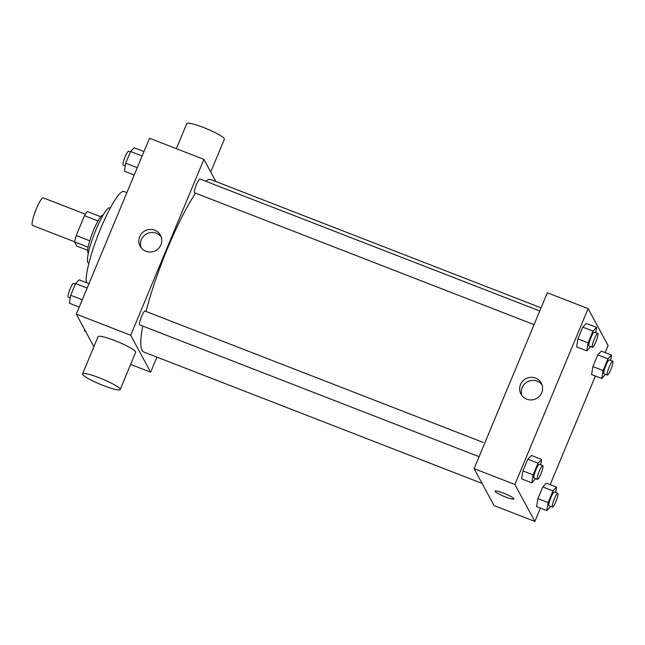 <?xml version="1.0" encoding="UTF-8"?>
<svg xmlns="http://www.w3.org/2000/svg" width="645" height="645" viewBox="0 0 645 645"><rect width="100%" height="100%" fill="white"/><g stroke="black" fill="none" stroke-linecap="round" stroke-linejoin="round"><path stroke-width="0.97" d="M85.366 214.205L43.239 197.846A14.803 2.483 111.2 0 0 35.951 209.77A14.803 2.483 111.2 0 0 32.25 225.169A14.803 2.483 111.2 0 0 32.524 225.436L74.651 241.802M89.744 240.787L76.223 235.538L84.487 215.688A19.874 3.338 111.2 0 1 87.293 211.504L100.725 216.72M87.68 250.308L76.876 246.116L74.618 241.948A19.874 3.338 111.2 0 1 76.223 235.538M88.107 247.188L74.618 241.948M88.349 253.074L88.317 253.058A20.35 3.419 -68.8 0 1 92.501 232.853A20.35 3.419 -68.8 0 1 103.055 215.124L103.087 215.14M97.992 220.937L84.487 215.688M88.873 263.2L88.365 263.007A29.597 4.966 -68.8 0 1 94.452 233.611A29.597 4.966 -68.8 0 1 109.803 207.819L110.303 208.021M86.486 282.655A49.947 8.385 -68.8 0 1 100.225 229.628A49.947 8.385 -68.8 0 1 123.969 191.492L126.88 192.621M93.904 346.72L76.295 314.139L149.519 138.248L203.917 159.38L215.898 181.551M156.928 357.112L150.656 372.197L130.621 364.417M142.722 326.056A92.501 15.528 111.2 0 0 142.085 350.356A92.501 15.528 111.2 0 0 143.795 352.017L482.081 483.411M541.05 307.85L210.778 179.56A92.501 15.528 111.2 0 0 205.666 181.213M195.572 193.169A92.501 15.528 111.2 0 0 146.012 311.454M150.656 372.197L130.701 335.271L203.917 159.38M539.744 310.979L199.958 179.004A7.401 1.242 111.2 0 0 196.314 184.962A7.401 1.242 111.2 0 0 194.468 192.662A7.401 1.242 111.2 0 0 194.605 192.799L534.052 324.645M479.082 456.7L139.634 324.854A7.401 1.242 -68.8 0 1 141.15 317.509A7.401 1.242 -68.8 0 1 144.988 311.059L483.186 442.422M130.701 335.271L76.295 314.139M145.923 251.252A11.521 11.239 151.6 0 1 144.964 230.829A11.521 11.239 151.6 0 1 158.775 248.164A11.521 11.239 151.6 0 1 145.923 251.252M82.6 373.882L98.088 336.674A20.35 2.838 22.6 0 1 116.366 341.221A20.35 2.838 22.6 0 1 135.579 351.751A20.35 2.838 22.6 0 1 135.66 352.315L120.172 389.524A20.35 2.838 22.6 0 1 100.298 384.315A20.35 2.838 22.6 0 1 82.6 373.882A20.35 2.838 22.6 0 1 100.878 378.43A20.35 2.838 22.6 0 1 120.091 388.967A20.35 2.838 22.6 0 1 120.172 389.524M210.73 171.981L224.371 139.207A20.35 2.838 -157.4 0 0 206.674 128.766A20.35 2.838 -157.4 0 0 186.792 123.566L176.343 148.664M141.11 247.648A11.521 11.239 151.6 0 1 161.145 236.828M540.413 508.099L534.866 521.434L494.062 505.583L474.107 468.657L547.331 292.766L588.127 308.616L608.082 345.535L605.139 352.613M595.383 376.043L550.169 484.669M590.602 346.607L586.813 350.815L576.614 346.849L577.904 338.859L582.782 327.144L586.37 323.419L596.569 327.378L595.706 332.715M550.612 506.39L546.823 510.59L536.624 506.631L537.914 498.641L542.792 486.927L546.38 483.194L556.579 487.16L555.716 492.498M534.866 521.434L514.912 484.508L588.127 308.616M605.582 374.334L601.793 378.534L591.594 374.576L592.884 366.586L597.762 354.863L601.35 351.138L611.549 355.097L610.686 360.442M535.632 478.671L531.843 482.871L521.644 478.904L522.934 470.923L527.812 459.2L531.399 455.475L541.598 459.434L540.736 464.771M514.912 484.508L474.107 468.657M526.731 399.166A11.521 11.239 151.6 0 1 525.772 378.744A11.521 11.239 151.6 0 1 539.591 396.078A11.521 11.239 151.6 0 1 526.731 399.166M513.839 498.682A10.175 1.419 22.6 0 1 513.88 498.956A10.175 1.419 22.6 0 1 503.938 496.352A10.175 1.419 22.6 0 1 495.094 491.135A10.175 1.419 22.6 0 1 504.229 493.409A10.175 1.419 22.6 0 1 513.839 498.682M513.88 498.956A10.175 1.419 22.6 0 1 503.938 496.352A10.175 1.419 22.6 0 1 495.094 491.135M521.926 395.562A11.521 11.239 151.6 0 1 541.953 384.743M531.843 482.871L533.133 474.881L538.011 463.166L541.598 459.434M542.8 465.577L539.397 464.255A7.401 1.242 111.2 0 0 535.753 470.213A7.401 1.242 111.2 0 0 533.907 477.921A7.401 1.242 111.2 0 0 534.044 478.05L537.438 479.372A7.401 1.242 111.2 0 0 541.276 472.922A7.401 1.242 111.2 0 0 542.8 465.577A7.401 1.242 111.2 0 0 539.156 471.535A7.401 1.242 111.2 0 0 537.301 479.235A7.401 1.242 111.2 0 0 537.438 479.372M533.133 474.881L522.934 470.923M538.011 463.166L527.812 459.2M586.813 350.815L588.103 342.826L592.981 331.103L596.569 327.378M597.77 333.521L594.368 332.199A7.401 1.242 111.2 0 0 590.723 338.157A7.401 1.242 111.2 0 0 588.877 345.857A7.401 1.242 111.2 0 0 589.014 345.994L592.408 347.316A7.401 1.242 111.2 0 0 596.246 340.866A7.401 1.242 111.2 0 0 597.77 333.521A7.401 1.242 111.2 0 0 594.126 339.48A7.401 1.242 111.2 0 0 592.271 347.179A7.401 1.242 111.2 0 0 592.408 347.316M588.103 342.826L577.904 338.859M592.981 331.103L582.782 327.144M546.823 510.59L548.113 502.6L552.991 490.885L556.579 487.16M557.78 493.296L554.378 491.974A7.401 1.242 111.2 0 0 550.733 497.94A7.401 1.242 111.2 0 0 548.887 505.64A7.401 1.242 111.2 0 0 549.024 505.769L552.418 507.091A7.401 1.242 111.2 0 0 556.256 500.649A7.401 1.242 111.2 0 0 557.78 493.296A7.401 1.242 111.2 0 0 554.136 499.254A7.401 1.242 111.2 0 0 552.281 506.962A7.401 1.242 111.2 0 0 552.418 507.091M548.113 502.6L537.914 498.641M552.991 490.885L542.792 486.927M601.793 378.534L603.083 370.544L607.961 358.83L611.549 355.097M612.75 361.24L609.348 359.918A7.401 1.242 111.2 0 0 605.703 365.884A7.401 1.242 111.2 0 0 603.857 373.584A7.401 1.242 111.2 0 0 603.994 373.713L607.388 375.035A7.401 1.242 111.2 0 0 611.226 368.585A7.401 1.242 111.2 0 0 612.75 361.24A7.401 1.242 111.2 0 0 609.106 367.199A7.401 1.242 111.2 0 0 607.251 374.906A7.401 1.242 111.2 0 0 607.388 375.035M603.083 370.544L592.884 366.586M607.961 358.83L597.762 354.863M79.246 307.068L69.434 303.263L70.716 295.273L75.594 283.55L79.19 279.825L88.994 283.639M82.286 299.764L70.716 295.273M87.164 288.049L75.594 283.55M75.4 284.026L73.586 283.324A7.401 1.242 111.2 0 0 69.942 289.283A7.401 1.242 111.2 0 0 68.096 296.99A7.401 1.242 111.2 0 0 68.233 297.119L70.289 297.917M134.216 175.013L124.404 171.199L125.686 163.217L130.564 151.494L134.16 147.769L143.964 151.575M137.256 167.708L125.686 163.217M142.134 155.985L130.564 151.494M130.371 151.97L128.557 151.269A7.401 1.242 111.2 0 0 124.912 157.227A7.401 1.242 111.2 0 0 123.066 164.927A7.401 1.242 111.2 0 0 123.203 165.064L125.259 165.862M85.664 331.466L84.414 330.982L84.64 329.579"/></g></svg>
